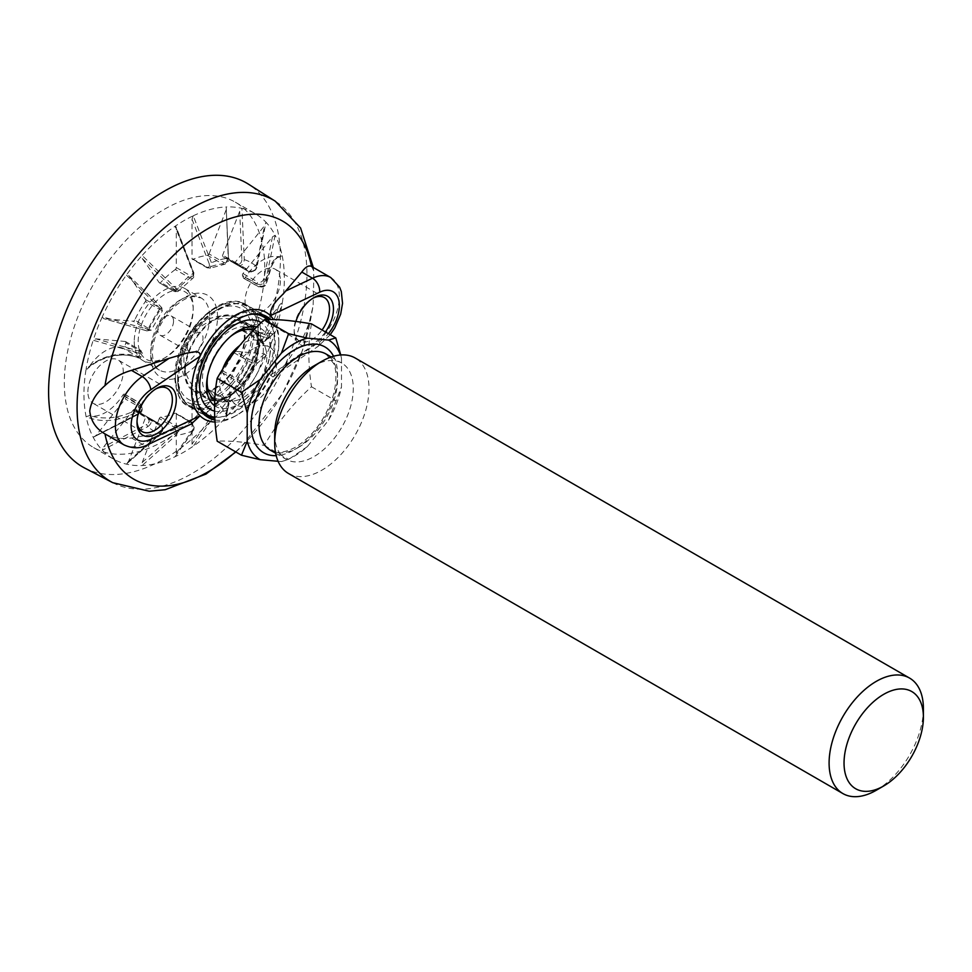 <?xml version="1.0" encoding="UTF-8"?>
<svg xmlns="http://www.w3.org/2000/svg" width="972" height="972" viewBox="0 0 972 972"><rect width="100%" height="100%" fill="white"/><g stroke="black" fill="none" stroke-linecap="round" stroke-linejoin="round"><path stroke-width="0.73" stroke-dasharray="4.86 3.65" d="M312.802 298.307A25.005 14.434 120 0 0 311.854 298.829L313.81 297.687L311.854 298.829A25.005 14.434 120 0 0 294.164 329.447A25.005 14.434 120 0 0 299.352 340.893A25.005 14.434 120 0 0 311.854 339.653A25.005 14.434 120 0 0 322.072 330.006M325.438 331.95A27.787 16.038 -60 0 1 313.81 343.055A27.787 16.038 -60 0 1 294.164 331.719A27.787 16.038 -60 0 1 295.889 321.453M280.422 280.677A25.005 14.434 -60 0 1 269.499 305.84A25.005 14.434 -60 0 1 250.229 312.534A25.005 14.434 -60 0 1 245.053 301.089A25.005 14.434 -60 0 1 255.964 275.927A25.005 14.434 -60 0 1 275.234 269.232A25.005 14.434 -60 0 1 280.422 280.677M87.893 391.825A25.005 14.434 -60 0 1 98.804 366.663A25.005 14.434 -60 0 1 118.074 359.968A25.005 14.434 -60 0 1 123.25 371.413A25.005 14.434 -60 0 1 112.339 396.576A25.005 14.434 -60 0 1 93.069 403.283A25.005 14.434 -60 0 1 87.893 391.825M145.35 301.539A1.665 0.96 120 0 0 145.8 300.214A1.665 0.96 120 0 0 145.642 299.619L128.644 275.428L126.396 275.076L162.409 310.797L145.35 301.539A88.902 51.334 120 0 0 134.695 320.007L151.231 330.152L102.291 316.823A141.693 81.806 120 0 0 93.203 340.249L138.717 353.201L142.313 353.152L140.563 351.39A88.902 51.334 120 0 0 139.579 354.999L141.377 356.542L137.842 356.311C119.289 351.171 102.048 355.4 86.119 369.008A141.693 81.806 120 0 0 83.957 394.097A141.693 81.806 120 0 0 86.119 416.709A141.693 81.806 120 0 0 93.203 437.279A141.693 81.806 120 0 0 102.291 450.218A141.693 81.806 120 0 0 113.311 458.966A141.693 81.806 120 0 0 126.396 464.13A141.693 81.806 120 0 0 142.143 465.539A141.693 81.806 120 0 0 175.069 456.719A141.693 81.806 120 0 0 193.246 446.221A141.693 81.806 120 0 0 226.172 417.024A141.693 81.806 120 0 0 241.919 397.439A141.693 81.806 120 0 0 266.024 355.691A141.693 81.806 120 0 0 275.112 332.254A141.693 81.806 120 0 0 282.196 303.507A141.693 81.806 120 0 0 284.346 278.405A141.693 81.806 120 0 0 282.196 255.794C276.024 254.919 270.884 263.606 266.765 281.88C265.028 286.06 262.185 287.603 258.224 286.497A88.902 51.334 120 0 0 257.228 284.031C261.213 285.27 264.092 283.848 265.878 279.79L275.112 235.224A141.693 81.806 120 0 0 266.024 222.284L256.766 266.826C255.114 271.067 252.307 272.597 248.358 271.407A88.902 51.334 120 0 0 243.352 267.774A88.902 51.334 120 0 0 237.703 265.247L243.352 267.774L228.602 259.257A88.902 51.334 120 0 0 222.953 256.742L237.703 265.247C241.445 266.328 243.632 264.445 244.276 259.609L241.919 208.373A141.693 81.806 120 0 0 226.172 206.963L228.481 258.2L224.471 264.335L222.333 263.874A88.902 51.334 120 0 0 207.765 267.786L210.353 268.138L211.422 262.768L193.246 215.784A141.693 81.806 120 0 0 175.057 226.282L193.185 273.302L192.918 278.223L190.026 278.028A88.902 51.334 120 0 0 175.458 290.944L177.864 291.564L176.114 288.429L142.131 255.49A141.693 81.806 120 0 0 126.396 275.076A141.693 81.806 120 0 0 102.291 316.823L103.712 318.597L133.176 321.222A1.665 0.96 120 0 0 134.695 320.007M128.644 275.428L160.83 306.617A1.665 0.668 -45.8 0 0 160.696 306.545L128.644 275.428M176.297 267.579L191.034 276.097A1.665 0.96 120 0 1 190.026 278.028L175.288 269.511A1.665 0.96 120 0 0 176.297 267.579L176.297 228.299L175.057 226.282A141.693 81.806 120 0 0 142.131 255.49L142.252 258.491L159.262 282.682A1.665 0.96 120 0 0 159.444 282.864A1.665 0.96 120 0 0 160.72 282.427L175.458 290.944A1.665 0.96 120 0 1 174.195 291.369L177.864 291.564M175.288 269.511A88.902 51.334 120 0 0 160.72 282.427M142.252 258.491L174.304 289.607A1.665 0.668 -45.8 0 0 176.114 288.429A97.236 56.145 120 0 1 193.185 273.302L193.805 272.743L176.066 226.816L175.057 226.282M193.246 215.784L192.006 219.235L192.006 258.503A1.665 0.96 120 0 0 192.359 259.269A1.665 0.96 120 0 0 193.027 259.269L207.765 267.786A1.665 0.96 120 0 1 207.097 267.786L210.353 268.138L224.471 264.335C228.201 262.562 229.684 260.545 228.906 258.297L228.262 258.455L226.172 206.963A141.693 81.806 120 0 0 193.246 215.784M207.595 255.369A1.665 0.96 120 0 0 209.053 253.935L223.791 262.452A1.665 0.96 120 0 1 222.333 263.874L207.595 255.369A88.902 51.334 120 0 0 193.027 259.269M209.053 253.935L226.051 210.11M192.006 219.235L209.138 263.582L211.422 262.768A97.236 56.145 120 0 1 228.481 258.2L226.172 206.963M233.705 262.962L248.455 271.48A1.665 0.96 120 0 1 248.358 271.407L233.62 262.89A1.665 0.96 120 0 0 233.705 262.962A1.665 0.96 120 0 0 235.139 262.355L264.591 225.711L266.024 222.284A141.693 81.806 120 0 0 255.004 213.548A141.693 81.806 120 0 0 241.919 208.373L239.671 211.325L222.661 255.15A1.665 0.96 120 0 0 222.843 256.693A1.665 0.96 120 0 0 222.953 256.742M233.62 262.89A88.902 51.334 120 0 0 228.602 259.257M239.671 211.325L241.87 259.67L244.276 259.609A97.236 56.145 120 0 1 256.766 266.826A1.665 0.79 11.8 0 1 256.912 267.264L266.024 222.284M243.753 278.332L258.503 286.849A1.665 0.96 120 0 1 258.224 286.497L243.474 277.98A1.665 0.96 120 0 0 243.753 278.332A1.665 0.96 120 0 0 245.357 277.482A37.787 21.809 -60 0 1 278.697 256.924L282.196 255.794A141.693 81.806 120 0 0 275.112 235.224L272.452 236.889L242.988 273.533A1.665 0.96 120 0 0 242.49 275.513L257.228 284.031A1.665 0.96 120 0 1 257.738 282.05L242.988 273.533M243.474 277.98A88.902 51.334 120 0 0 242.49 275.513M278.697 256.924L279.559 257.118C278.77 258.042 277.785 254.312 271.662 266.134L266.826 282.172A1.665 0.741 11.3 0 1 265.806 282.645C269.001 266.571 273.302 258.005 278.697 256.924M282.196 303.507C281.285 303.045 280.106 304.017 278.697 306.423A37.787 21.809 -60 0 1 245.357 324.356A1.665 0.96 120 0 0 243.474 326.021L258.224 334.538C262.173 336.677 265.016 337.551 266.765 337.15C270.848 333.943 275.999 322.728 282.196 303.507M242.49 329.642A1.665 0.96 120 0 0 242.745 330.954A1.665 0.96 120 0 0 242.988 331.027L272.452 333.663L275.112 332.254L265.878 340.261C264.105 340.808 261.213 340.103 257.228 338.147L242.49 329.642A88.902 51.334 120 0 0 243.474 326.021M278.697 306.423C273.326 322.68 269.025 332.254 265.806 335.121A1.665 1.628 53.5 0 1 266.765 337.15A97.236 56.145 120 0 1 265.878 340.261A1.665 1.616 49.3 0 1 265.405 340.99L275.112 332.254M266.024 355.691L264.591 353.917L235.139 351.281A1.665 0.96 120 0 0 233.62 352.496L248.358 361.013C252.307 363.054 255.114 363.965 256.766 363.747L266.024 355.691M222.953 370.964A1.665 0.96 120 0 0 222.661 372.883L239.671 397.086L241.919 397.439L244.276 385.386C243.632 383.843 241.445 381.875 237.703 379.481L222.953 370.964A88.902 51.334 120 0 0 233.62 352.496M226.172 417.024L228.882 404.255A1.665 1.616 -169.3 0 1 228.481 405.032L226.172 417.024L226.063 414.011L209.053 389.821A1.665 0.96 120 0 0 208.859 389.651A1.665 0.96 120 0 0 207.595 390.076L222.333 398.593C226.026 401.059 228.068 403.21 228.481 405.032A97.236 56.145 120 0 1 211.422 420.159C212.394 417.11 211.179 414.23 207.765 411.508A88.902 51.334 120 0 0 222.333 398.593A1.665 0.96 120 0 1 223.609 398.156L223.609 398.156C227.837 401.169 229.586 403.198 228.882 404.255A1.665 1.616 -169.3 0 0 228.262 402.675L223.791 398.338L209.053 389.821M193.027 402.991A1.665 0.96 120 0 0 192.019 404.923L206.757 413.44A1.665 0.96 120 0 1 207.765 411.508L193.027 402.991A88.902 51.334 120 0 0 207.595 390.076M192.019 404.923L192.019 444.204L193.246 446.221L211.422 420.159A1.665 1.312 -145.2 0 1 209.138 419.625L192.019 444.204M175.069 456.719L193.61 430.329A1.665 1.312 -145.2 0 1 193.185 430.693L175.069 456.719L176.297 453.28L176.297 413.999A1.665 0.96 120 0 0 175.956 413.234A1.665 0.96 120 0 0 175.288 413.234L190.026 421.751C193.367 424.509 194.424 427.486 193.185 430.693A97.236 56.145 120 0 1 176.114 435.262C178.751 431.69 178.532 428.482 175.458 425.651A88.902 51.334 120 0 0 190.026 421.751A1.665 0.96 120 0 1 190.694 421.751L190.694 421.751C193.853 423.913 194.825 426.769 193.61 430.329A1.665 1.312 -145.2 0 0 193.428 428.701L191.047 422.516L176.297 413.999M160.72 417.146A1.665 0.96 120 0 0 159.262 418.568L174 427.085A1.665 0.96 120 0 1 175.458 425.651L160.72 417.146A88.902 51.334 120 0 0 175.288 413.234M159.262 418.568L142.252 462.405L142.143 465.539L176.114 435.262A1.665 0.79 -131.8 0 1 174.304 433.828L142.252 462.405M126.396 464.13L160.781 433.755A1.665 0.79 -131.8 0 1 160.331 433.852L126.396 464.13L128.644 461.19L145.642 417.353A1.665 0.96 120 0 0 145.8 416.575A1.665 0.96 120 0 0 145.46 415.822A1.665 0.96 120 0 0 145.35 415.773L160.101 424.278C163.102 427.109 163.187 430.292 160.331 433.852A97.236 56.145 120 0 1 147.841 426.635C151.705 423.671 152.239 420.84 149.433 418.13A88.902 51.334 120 0 0 154.451 421.763A88.902 51.334 120 0 0 160.101 424.278A1.665 0.96 120 0 1 160.21 424.327C163.393 427.315 163.588 430.45 160.781 433.755A1.665 0.79 -131.8 0 0 160.696 432.613C162.616 430.098 162.518 427.862 160.392 425.87L145.642 417.353M139.701 413.246L154.451 421.763L150.053 418.568L134.695 409.613A88.902 51.334 120 0 0 139.701 413.246A88.902 51.334 120 0 0 145.35 415.773M134.695 409.613A1.665 0.96 120 0 0 134.598 409.552A1.665 0.96 120 0 0 133.176 410.148L103.725 446.792L102.291 450.218L147.841 426.635L146.699 424.521L103.725 446.792M93.203 437.279L139.02 413.987L93.203 437.279L95.864 435.614L125.315 398.97A1.665 0.96 120 0 0 125.91 397.451A1.665 0.96 120 0 0 125.825 396.989L142.034 407.122L138.729 413.671A97.236 56.145 120 0 1 137.842 411.581L141.122 404.887L139.579 403.04A88.902 51.334 120 0 0 140.563 405.506A1.665 0.96 120 0 1 140.648 405.968A1.665 0.96 120 0 1 140.065 407.487L125.315 398.97M95.864 435.614L138.838 413.343L139.02 413.987C141.705 412.663 142.714 410.378 142.034 407.122L139.3 402.687A1.665 0.96 120 0 1 139.579 403.04L124.829 394.523A88.902 51.334 120 0 0 125.825 396.989M124.829 394.523A1.665 0.96 120 0 0 124.55 394.17A1.665 0.96 120 0 0 122.946 395.021A37.787 21.809 -60 0 1 89.618 415.579L86.119 416.709C101.951 423.172 119.192 421.459 137.842 411.581L136.748 409.637C120.382 418.106 104.672 420.086 89.618 415.579M86.119 369.008L87.128 369.141C98.694 357.793 120.698 351.475 136.87 357.234L136.87 357.234A1.665 0.68 -72.6 0 0 137.842 356.311A97.236 56.145 120 0 1 138.717 353.201A1.665 0.668 -74.2 0 0 138.838 351.038L95.864 338.839L93.203 340.249A141.693 81.806 120 0 0 86.119 369.008C87.03 369.457 88.197 368.485 89.618 366.092A37.787 21.809 -60 0 1 122.946 348.158A1.665 0.96 120 0 0 124.829 346.482L139.579 354.999A1.665 0.96 120 0 1 137.696 356.663L122.946 348.158M125.825 342.873A1.665 0.96 120 0 0 125.91 342.314A1.665 0.96 120 0 0 125.558 341.549L140.308 350.066A1.665 0.96 120 0 1 140.648 350.831A1.665 0.96 120 0 1 140.563 351.39L125.825 342.873A88.902 51.334 120 0 0 124.829 346.482M125.558 341.549A1.665 0.96 120 0 0 125.315 341.476L95.864 338.839M146.699 330.784A1.665 0.668 -74.2 0 0 146.833 330.869L103.263 318.512L146.699 330.784C149.457 331.416 149.87 331.063 147.914 329.739L133.176 321.222M155.642 389.043A25.005 14.434 120 0 0 154.682 389.565A25.005 14.434 120 0 0 137.003 420.183A25.005 14.434 120 0 0 137.028 421.277M154.682 389.565L156.65 388.423L154.682 389.565M64.322 382.761A141.693 81.806 120 0 0 93.664 447.618A141.693 81.806 120 0 0 202.856 409.662A141.693 81.806 120 0 0 264.7 267.069A141.693 81.806 120 0 0 235.358 202.2A141.693 81.806 120 0 0 126.166 240.157A141.693 81.806 120 0 0 64.322 382.761M134.258 341.476A41.675 24.057 120 0 0 142.884 360.551A41.675 24.057 120 0 0 163.721 358.486A41.675 24.057 120 0 0 193.197 307.444A41.675 24.057 120 0 0 184.559 288.368A41.675 24.057 120 0 0 152.446 299.534A41.675 24.057 120 0 0 134.258 341.476M193.197 309.716A38.892 22.453 120 0 0 165.69 293.836A38.892 22.453 120 0 0 138.182 341.476A38.892 22.453 120 0 0 165.69 357.356A38.892 22.453 120 0 0 193.197 309.716L193.197 307.444M173.551 321.052A11.117 6.415 120 0 0 171.242 315.973A11.117 6.415 120 0 0 162.676 318.95A11.117 6.415 120 0 0 157.829 330.128A11.117 6.415 120 0 0 160.125 335.219A11.117 6.415 120 0 0 168.691 332.242A11.117 6.415 120 0 0 173.551 321.052M187.292 347.138A11.117 6.415 120 0 0 189.601 352.228A11.117 6.415 120 0 0 198.167 349.252A11.117 6.415 120 0 0 203.014 338.074A11.117 6.415 120 0 0 200.718 332.983A11.117 6.415 120 0 0 192.152 335.96A11.117 6.415 120 0 0 187.292 347.138M185.275 370.988A41.747 24.106 120 0 0 189.236 385.763A41.747 24.106 120 0 0 222.454 382.458A41.747 24.106 120 0 0 244.324 336.907A41.747 24.106 120 0 0 229.574 315.9A41.747 24.106 120 0 0 200.05 332.934A41.747 24.106 120 0 0 185.275 370.988M214.909 419.989A58.344 33.68 120 0 0 237.581 414.74A58.344 33.68 120 0 0 278.843 343.286A58.344 33.68 120 0 0 270.678 319.557M278.843 343.286L278.843 340.565A61.673 35.612 120 0 0 273.557 319.581M330.747 277.53A41.565 23.996 -60 0 1 339.35 296.557A41.565 23.996 -60 0 1 312.522 345.85L285.647 364.087L301.794 339.653C305.451 333.153 308.671 324.83 311.465 314.697L313.13 305.949L313.713 281.746L313.701 270.775L311.538 266.437M84.6 467.994A163.916 94.636 120 0 0 210.183 421.556A163.916 94.636 120 0 0 280.422 257.993A163.916 94.636 120 0 0 248.468 184.17M285.647 364.087L272.974 377.002L270.423 375.18A61.673 35.612 120 0 0 278.843 340.565M104.988 433.901C112.594 438.02 121.427 439.38 131.499 437.983L169.104 431.374L142.228 444.18A41.565 23.996 -60 0 1 124.003 444.884M191.229 424.035L169.104 431.374M215.043 422.03A61.673 35.612 120 0 0 235.236 416.101A61.673 35.612 120 0 0 270.423 375.18L319.703 341.743A30.448 17.581 120 0 0 328.378 333.639M145.642 299.619L160.392 308.136C162.518 309.157 162.616 308.622 160.696 306.545M174.304 289.607C176.224 291.697 176.126 292.22 174 291.199L159.262 282.682M191.034 276.097C193.404 276.899 194.193 275.756 193.428 272.658L176.297 228.299M209.138 263.582C209.916 266.68 209.126 267.822 206.757 267.021L192.006 258.503M125.315 341.476L140.065 349.993C142.009 351.317 141.596 351.67 138.838 351.038M133.176 410.148L147.914 418.665C149.87 420.548 149.457 422.504 146.699 424.521M138.838 413.343C141.596 411.326 142.009 409.37 140.065 407.487M174 427.085C176.126 429.065 176.224 431.313 174.304 433.828M128.644 461.19L160.696 432.613M206.757 413.44L209.138 419.625M176.297 453.28L193.428 428.701M222.661 372.883L237.411 381.401L241.87 385.738L239.671 397.086M226.063 414.011L228.262 402.675M242.988 331.027L257.738 339.544L263.728 341.245L272.452 333.663M264.591 353.917L255.867 361.499L249.877 359.798L235.139 351.281M235.139 262.355L249.877 270.872C252.659 271.71 254.664 270.678 255.867 267.762L264.591 225.711M272.452 236.889L263.728 278.94C262.525 281.856 260.52 282.888 257.738 282.05M223.791 262.452C226.403 263.193 227.885 261.869 228.262 258.455M241.87 259.67C241.506 263.084 240.011 264.408 237.411 263.667L222.661 255.15M89.618 366.092C104.587 355.375 120.309 352.399 136.748 357.161C139.397 357.975 139.713 357.805 137.696 356.663M122.946 395.021L137.696 403.538C139.713 405.494 139.397 407.523 136.748 409.637M265.806 335.121L260.107 332.861L245.357 324.356M245.357 277.482L260.107 285.999C262.792 286.752 264.688 285.634 265.806 282.645M136.748 357.161A1.665 0.68 -72.6 0 0 136.87 357.234C138.875 358.425 140.369 358.194 141.377 356.542L142.313 353.152L140.308 350.066A1.665 0.96 120 0 0 140.065 349.993M260.107 332.861A1.665 0.96 120 0 0 258.224 334.538A88.902 51.334 120 0 1 257.228 338.147A1.665 0.96 120 0 0 257.495 339.471C259.682 341.038 262.319 341.549 265.405 340.99L265.405 340.99A1.665 1.616 49.3 0 1 263.728 341.245M263.728 278.94A1.665 0.79 11.8 0 1 265.878 279.79A97.236 56.145 120 0 1 266.765 281.88A1.665 0.741 11.3 0 1 266.826 282.172C266.146 286.12 263.376 287.688 258.503 286.849A1.665 0.96 120 0 0 260.107 285.999M151.231 330.152L146.833 330.869A1.665 0.668 -74.2 0 0 147.841 329.715A97.236 56.145 120 0 1 160.331 308.075A1.665 0.668 -45.8 0 0 160.83 306.617L162.409 310.797L151.243 330.152M177.864 291.576L192.918 278.223C194.327 276.57 194.619 274.748 193.805 272.743L193.428 272.658M249.877 270.872A1.665 0.96 120 0 1 248.455 271.48C252.611 272.707 255.429 271.297 256.912 267.264L256.912 267.264A1.665 0.79 11.8 0 1 255.867 267.762M255.867 361.499A1.665 1.616 49.3 0 1 256.766 363.747A97.236 56.145 120 0 1 244.276 385.386A1.665 1.616 -169.3 0 1 241.87 385.738M251.213 314.272A56.461 32.598 120 0 0 235.236 319.642A56.461 32.598 120 0 0 198.64 405.312M214.751 417.146A56.461 32.598 120 0 0 220.984 417.037A56.461 32.598 120 0 0 235.236 411.849A56.461 32.598 120 0 0 272.525 327.758A56.461 32.598 120 0 0 267.118 319.594M268.236 319.569A58.065 33.522 -60 0 1 271.625 325.547A58.065 33.522 -60 0 1 233.268 412.019A58.065 33.522 -60 0 1 218.615 417.353A58.065 33.522 -60 0 1 214.776 417.62M205.481 415.554A58.065 33.522 -60 0 1 204.229 414.898A58.065 33.522 -60 0 1 195.336 368.364A58.065 33.522 -60 0 1 233.268 317.2A58.065 33.522 -60 0 1 262.306 314.32A58.065 33.522 -60 0 1 263.497 315.074M218.153 309.132L214.8 311.076A52.512 30.314 -60 0 1 251.93 332.509A52.512 30.314 -60 0 1 214.8 396.819A52.512 30.314 -60 0 1 177.669 375.386A52.512 30.314 -60 0 1 214.8 311.076L218.153 309.132A57.251 33.06 -60 0 1 258.637 332.509A57.251 33.06 -60 0 1 218.153 402.627A57.251 33.06 -60 0 1 177.669 379.262A57.251 33.06 -60 0 1 218.153 309.132L218.153 309.132C232.855 302.462 242.988 301.539 248.577 306.399A58.065 33.522 120 0 0 219.538 309.278A58.065 33.522 120 0 0 181.606 360.442A58.065 33.522 120 0 0 190.512 406.976A58.065 33.522 120 0 0 219.538 404.097A58.065 33.522 120 0 0 257.483 352.933A58.065 33.522 120 0 0 248.577 306.399L262.306 314.32M214.545 405.676A45.004 25.989 120 0 0 238.359 404.303A45.004 25.989 120 0 0 245.211 399.48A45.004 25.989 120 0 0 269.451 357.514A45.004 25.989 120 0 0 256.742 326.932M214.545 411.083A50.289 29.038 120 0 0 235.236 406.806A50.289 29.038 120 0 0 242.891 401.424A50.289 29.038 120 0 0 269.961 354.525A50.289 29.038 120 0 0 261.152 322.668M214.739 399.759A39.731 22.939 120 0 0 215.371 400.148A39.731 22.939 120 0 0 235.236 398.18A39.731 22.939 120 0 0 261.189 363.176A39.731 22.939 120 0 0 255.101 331.331A39.731 22.939 120 0 0 253.242 330.456M228.554 396.819A42.78 24.701 120 0 0 256.499 359.118A42.78 24.701 120 0 0 249.95 324.83A42.78 24.701 120 0 0 228.554 326.957A42.78 24.701 120 0 0 200.597 364.658A42.78 24.701 120 0 0 207.158 398.945A42.78 24.701 120 0 0 228.554 396.819M214.8 388.885A42.78 24.701 120 0 0 242.757 351.184A42.78 24.701 120 0 0 236.196 316.896A42.78 24.701 120 0 0 214.8 319.01A42.78 24.701 120 0 0 186.855 356.712A42.78 24.701 120 0 0 193.404 390.999A42.78 24.701 120 0 0 214.8 388.885M230.315 336.64A39.731 22.939 120 0 0 229.185 337.551A39.731 22.939 120 0 0 207.801 374.597A39.731 22.939 120 0 0 207.571 376.043M253.097 348.839A33.34 19.246 120 0 0 231.312 378.217A33.34 19.246 120 0 0 236.427 404.923A33.34 19.246 120 0 0 253.097 403.283A33.34 19.246 120 0 0 274.869 373.904A33.34 19.246 120 0 0 269.766 347.186A33.34 19.246 120 0 0 253.097 348.839M311.477 323.883C307.978 342.764 307.978 363.722 311.477 386.759C292.256 404.279 276.546 423.841 264.335 445.407C245.114 441.981 229.392 440.583 217.181 441.191M222.515 369.469A33.34 19.246 120 0 0 219.696 384.001A33.34 19.246 120 0 0 226.598 399.261A33.34 19.246 120 0 0 237.982 399.966A33.34 19.246 120 0 0 243.267 397.609A33.34 19.246 120 0 0 266.85 356.773A33.34 19.246 120 0 0 266.243 351.014A33.34 19.246 120 0 0 259.937 341.512A33.34 19.246 120 0 0 243.267 343.165A33.34 19.246 120 0 0 239.622 345.595M274.699 433.901A55.562 32.076 120 0 0 286.218 459.343A55.562 32.076 120 0 0 313.992 456.585A55.562 32.076 120 0 0 350.297 407.62A55.562 32.076 120 0 0 341.78 363.091A55.562 32.076 120 0 0 313.992 365.849M288.514 473.498A66.679 38.503 120 0 0 321.853 470.193A66.679 38.503 120 0 0 365.411 411.435A66.679 38.503 120 0 0 355.193 358.012M278.089 461.287L281.406 461.579A68.903 39.779 120 0 0 294.346 456.135L294.346 456.135A68.903 39.779 120 0 0 307.298 446.634L328.56 420.183A68.903 39.779 120 0 0 341.5 386.832L341.5 358.474A68.903 39.779 120 0 0 340.431 354.987M281.406 461.579L288.623 459.44L307.298 446.634M341.5 358.474L340.759 354.962M328.56 420.183L341.5 386.832M923.4 708.612A66.679 38.503 -60 0 1 876.246 790.272M311.477 386.759L335.777 400.78M264.335 445.407L288.623 459.44M150.757 355.533A47.227 27.265 120 0 0 184.158 374.815A47.227 27.265 120 0 0 217.546 316.969A47.227 27.265 120 0 0 184.158 297.687A47.227 27.265 120 0 0 150.757 355.533M160.392 425.87A1.665 0.96 120 0 0 160.55 425.092A1.665 0.96 120 0 0 160.21 424.327L145.46 415.822M147.914 329.739A1.665 0.96 120 0 0 149.433 328.524A88.902 51.334 120 0 1 160.101 310.056A1.665 0.96 120 0 0 160.55 308.719A1.665 0.96 120 0 0 160.392 308.136M209.697 316.969A41.675 24.057 -60 0 1 191.508 358.911A41.675 24.057 -60 0 1 159.384 370.077A41.675 24.057 -60 0 1 150.757 351.001A41.675 24.057 -60 0 1 168.946 309.06A41.675 24.057 -60 0 1 201.058 297.894A41.675 24.057 -60 0 1 209.697 316.969M237.411 381.401A1.665 0.96 120 0 1 237.703 379.481A88.902 51.334 120 0 0 248.358 361.013A1.665 0.96 120 0 1 249.877 359.798M254.093 331.258A55.562 32.076 120 0 0 214.8 308.574A55.562 32.076 120 0 0 175.507 376.638A55.562 32.076 120 0 0 214.8 399.322A55.562 32.076 120 0 0 254.093 331.258M258.017 331.258A58.344 33.68 -60 0 1 232.551 389.979A58.344 33.68 -60 0 1 187.596 405.603A58.344 33.68 -60 0 1 175.507 378.898A58.344 33.68 -60 0 1 200.973 320.189A58.344 33.68 -60 0 1 245.94 304.552A58.344 33.68 -60 0 1 258.017 331.258M112.764 482.683A162.567 93.859 120 0 0 237.314 436.635A162.567 93.859 120 0 0 306.958 274.42A162.567 93.859 120 0 0 275.27 201.204M235.576 451.822A148.971 86.01 120 0 0 311.465 314.697M301.794 339.653L312.522 345.85A11.117 5.832 55.8 0 0 318.075 346.409L272.974 377.002M124.55 394.17L139.3 402.687A1.665 0.96 120 0 0 137.696 403.538M242.745 330.954L257.495 339.471A1.665 0.96 120 0 0 257.738 339.544M174 291.199A1.665 0.96 120 0 0 174.195 291.369L159.444 282.864M206.757 267.021A1.665 0.96 120 0 0 207.097 267.786L192.359 259.269M237.411 263.667A1.665 0.96 120 0 0 237.593 265.198A1.665 0.96 120 0 0 237.703 265.247M149.433 418.13A1.665 0.96 120 0 0 149.348 418.057A1.665 0.96 120 0 0 147.914 418.665M191.047 422.516A1.665 0.96 120 0 0 190.694 421.751L175.956 413.234M223.791 398.338A1.665 0.96 120 0 0 223.609 398.156L208.859 389.651M131.499 437.983L142.228 444.18A11.117 6.95 64.5 0 0 147.683 444.775M319.703 341.743A11.117 5.832 55.8 0 1 318.075 346.409L330.237 334.72M228.554 327.175A42.513 24.543 120 0 0 198.495 379.238A42.513 24.543 120 0 0 228.554 396.6A42.513 24.543 120 0 0 258.613 344.538A42.513 24.543 120 0 0 228.554 327.175M230.522 395.458A39.731 22.939 -60 0 1 210.657 397.427A39.731 22.939 -60 0 1 204.557 365.594A39.731 22.939 -60 0 1 230.522 330.577A39.731 22.939 -60 0 1 250.387 328.609A39.731 22.939 -60 0 1 256.474 360.454A39.731 22.939 -60 0 1 230.522 395.458M333.566 356.25A61.127 35.284 -60 0 1 294.346 449.781A61.127 35.284 -60 0 1 276.182 455.649M298.283 447.509A55.562 32.076 120 0 0 334.575 398.544A55.562 32.076 120 0 0 326.057 354.027L333.651 363.492C335.486 367.015 338.001 379.056 332.825 396.795C325.207 419.564 312.765 436.379 295.5 447.242C279.146 455.674 272.585 451.518 270.495 450.267A55.562 32.076 120 0 0 298.283 447.509M299.352 340.893L250.229 312.534M142.179 431.629L93.069 403.283M184.559 288.368L201.058 297.894L193.015 296.569C190.634 296.752 182.918 298.088 171.376 309.667C159.299 323.348 152.969 337.879 152.385 353.261C153.126 367.246 158.132 369.287 159.384 370.077L142.884 360.551M93.664 447.618L113.311 458.966M165.69 357.356L163.721 358.486M160.125 335.219L189.601 352.228M229.574 315.9A44.457 44.457 0 0 0 189.236 385.763M171.242 315.973L200.718 332.983M208.409 417.632L187.596 405.603C180.549 403.173 176.26 393.891 174.693 377.768C173.089 338.292 220.401 287.481 245.94 304.552L266.753 316.568M313.324 267.47L313.701 270.775M235.856 451.98L241.372 446.804L282.658 393.417L302.632 350.066L313.13 305.949M237.581 414.74L235.236 416.101M235.358 202.2L255.004 213.548M167.184 388.326L118.074 359.968M324.356 297.59L275.234 269.232M222.843 256.693L238.383 265.55M150.04 418.568L134.598 409.552M137.003 420.183L137.003 422.456M294.164 329.447L294.164 331.719M220.984 417.037L218.615 417.353M204.229 414.898L190.512 406.976C182.043 401.655 177.755 392.421 177.669 379.262L177.669 375.386M215.371 400.148L210.657 397.427C215.286 400.172 221.446 399.468 229.125 395.325C253.862 383.029 266.863 334.611 250.387 328.609L255.101 331.331M236.196 316.896L249.95 324.83M193.404 390.999L207.158 398.945M207.801 374.597L207.279 377.586M229.185 337.551L231.518 335.619M269.451 357.514L269.961 354.525M245.211 399.48L242.891 401.424M272.525 327.758L271.625 325.547M226.598 399.261L236.427 404.923M266.243 351.014A41.675 41.675 0 0 0 183.915 360.175A41.675 41.675 0 0 0 237.982 399.966M275.647 453.231L286.218 459.343M331.209 356.991L341.78 363.091M259.937 341.512L269.766 347.186"/><path stroke-width="1.46" d="M322.072 330.006A25.005 14.434 120 0 0 329.532 309.035A25.005 14.434 120 0 0 324.356 297.59A25.005 14.434 120 0 0 312.802 298.307M295.889 321.453A27.787 16.038 -60 0 1 313.81 297.687L313.81 297.687A27.787 16.038 -60 0 1 332.485 302.535A27.787 16.038 -60 0 1 325.438 331.95M137.028 421.277A25.005 14.434 120 0 0 142.179 431.629A25.005 14.434 120 0 0 154.682 430.389A25.005 14.434 120 0 0 172.372 399.771A25.005 14.434 120 0 0 167.184 388.326A25.005 14.434 120 0 0 155.642 389.043M156.65 388.423L156.65 388.423A27.787 16.038 -60 0 1 176.297 399.771A27.787 16.038 -60 0 1 156.65 433.791A27.787 16.038 -60 0 1 137.003 422.456A27.787 16.038 -60 0 1 156.65 388.423L156.65 388.423M270.678 319.557A58.344 33.68 120 0 0 266.753 316.568A58.344 33.68 120 0 0 221.798 332.205A58.344 33.68 120 0 0 196.332 390.914A58.344 33.68 120 0 0 208.409 417.632A58.344 33.68 120 0 0 214.909 419.989M273.557 319.581A61.673 35.612 120 0 0 270.423 315.681A61.673 35.612 120 0 0 200.05 356.311A61.673 35.612 120 0 0 191.63 390.914A61.673 35.612 120 0 0 200.05 415.797L191.229 424.035L147.683 444.775A11.117 6.95 64.5 0 0 150.769 439.271L200.05 415.797A61.673 35.612 120 0 0 215.043 422.03M311.465 266.401C308.683 265.064 305.463 266.948 301.794 272.051L285.647 291.041L312.522 278.235A41.565 23.996 -60 0 1 330.747 277.53L311.465 266.401A148.971 86.01 120 0 0 208.227 228.517A148.971 86.01 120 0 0 104.988 385.605C96.046 393.32 90.967 401.8 89.752 411.047C90.955 421.192 96.034 428.81 104.988 433.901A148.971 86.01 120 0 0 235.576 451.822M328.378 333.639A30.448 17.581 120 0 0 338.876 300.664A30.448 17.581 120 0 0 319.703 292.208L270.423 315.681C270.034 303.92 281.321 297.031 285.647 291.041M169.104 358.328L131.499 370.368L142.228 376.565L169.104 358.328L186.575 353.164C191.047 352.69 201.204 349.07 200.05 356.311L150.769 389.748A30.448 17.581 120 0 0 131.111 425.858A30.448 17.581 120 0 0 150.769 439.271M131.499 370.368C121.451 373.187 112.618 378.254 104.988 385.605M112.764 482.683A162.567 93.859 120 0 1 77.067 407.159A162.567 93.859 120 0 1 149.336 242.186A162.567 93.859 120 0 1 275.27 201.204L248.468 184.17A163.916 94.636 120 0 0 121.476 225.48A163.916 94.636 120 0 0 48.6 391.825A163.916 94.636 120 0 0 84.6 467.994L112.764 482.683L149.202 491.225L165.191 489.718L206.028 474.044L235.856 451.98M150.769 389.748A11.117 5.832 -124.2 0 0 142.228 376.565A41.565 23.996 -60 0 0 117.162 413.222A41.565 23.996 -60 0 0 124.003 444.884L104.988 433.901M198.64 405.312A56.461 32.598 120 0 0 214.751 417.146M214.776 417.62A58.065 33.522 -60 0 1 205.481 415.554M256.742 326.932A45.004 25.989 120 0 0 238.359 330.808A45.004 25.989 120 0 0 231.518 335.619A45.004 25.989 120 0 0 207.279 377.586A45.004 25.989 120 0 0 214.545 405.676M261.152 322.668A50.289 29.038 120 0 0 235.236 324.684A50.289 29.038 120 0 0 201.374 372.75A50.289 29.038 120 0 0 214.545 411.083M253.242 330.456A39.731 22.939 120 0 0 235.236 333.299A39.731 22.939 120 0 0 230.315 336.64M263.497 315.074A58.065 33.522 -60 0 1 268.236 319.569M207.571 376.043A39.731 22.939 120 0 0 214.739 399.759M267.118 319.594A56.461 32.598 120 0 0 251.213 314.272M247.204 441.264L241.481 455.224L217.181 441.191C213.682 418.167 213.682 397.208 217.181 378.327C229.392 356.76 245.114 337.211 264.335 319.679L288.623 333.7L281.406 353.115L260.144 379.554A68.903 39.779 120 0 0 247.204 412.918L247.204 441.264A68.903 39.779 120 0 0 260.144 459.683L278.089 461.287M239.622 345.595A33.34 19.246 120 0 0 222.515 369.469M883.718 694.324A56.121 32.404 120 0 0 844.036 763.056A56.121 32.404 120 0 0 883.718 785.959L876.246 790.272A66.679 38.503 -60 0 1 842.906 793.577A66.679 38.503 -60 0 1 832.688 740.142A66.679 38.503 -60 0 1 876.246 681.384A66.679 38.503 -60 0 1 909.585 678.092A66.679 38.503 -60 0 1 923.4 708.612L923.4 717.227A56.121 32.404 120 0 0 883.718 694.324M909.585 678.092L355.193 358.012A66.679 38.503 120 0 0 321.853 361.305L313.992 365.849A55.562 32.076 120 0 0 274.699 433.901L274.699 442.977A66.679 38.503 120 0 0 288.514 473.498L842.906 793.577M313.992 365.849L321.853 361.305A66.679 38.503 120 0 0 274.699 442.977M340.431 354.987A68.903 39.779 120 0 0 328.56 340.066L307.298 338.159A68.903 39.779 120 0 0 281.406 353.115M340.759 354.962L335.777 337.916L328.56 340.066M241.481 455.224L260.144 459.683M307.298 338.159L288.623 333.7M260.144 379.554L241.481 392.36L247.204 412.918M876.246 790.272L883.718 785.959A56.121 32.404 120 0 0 923.4 717.227M264.335 319.679C276.546 319.059 292.256 320.456 311.477 323.883L335.777 337.916M217.181 378.327L241.481 392.36M301.794 272.051L312.522 278.235A11.117 6.95 -115.5 0 1 319.703 292.208M276.182 455.649A61.127 35.284 -60 0 1 252.137 413.501A61.127 35.284 -60 0 1 294.346 349.969A61.127 35.284 -60 0 1 333.566 356.25M331.209 356.991L326.057 354.027A55.562 32.076 120 0 0 298.283 356.773A55.562 32.076 120 0 0 261.978 405.737A55.562 32.076 120 0 0 270.495 450.267L275.647 453.231M275.27 201.204L300.603 228.007L313.324 267.47M124.003 444.884C132.52 448.76 140.418 448.724 147.683 444.775M330.237 334.72L334.805 327.88L340.674 314.15L342.545 303.349L341.318 291.564L339.653 287.238L330.747 277.53"/></g></svg>

